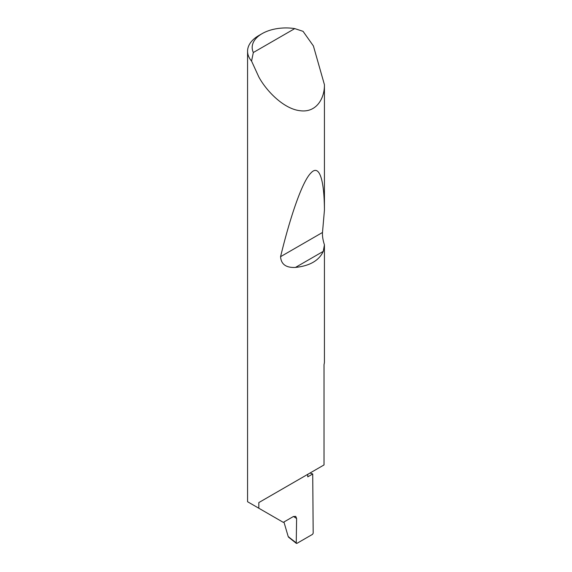 <?xml version="1.0" encoding="UTF-8"?>
<svg xmlns="http://www.w3.org/2000/svg" width="572" height="572" viewBox="0 0 572 572"><rect width="100%" height="100%" fill="white"/><g stroke="black" fill="none" stroke-linecap="round" stroke-linejoin="round"><path stroke-width="0.86" d="M310.01 473.03A108.673 62.741 180 0 1 312.72 473.973L307.75 476.841L307.75 474.331L258.823 502.581L324.031 464.936L324.031 364.6A38.438 22.194 0 0 0 324.431 361.962L324.431 244.823L323.266 251.373C319.047 260.553 309.774 265.908 295.467 267.424C286.072 267.896 281.102 264.314 280.573 256.678C289.947 217.882 301.973 181.989 310.782 173.123C319.748 163.163 324.331 181.474 324.431 210.231L322.494 232.475C322.272 236.057 322.915 240.176 324.431 244.823M294.766 28.6A33.827 19.534 0 0 0 262.09 33.655A33.827 19.534 0 0 0 253.332 52.517L294.766 28.6L303.06 31.338L313.406 45.96L324.431 84.706C324.66 98.048 316.631 112.934 300.221 110.725C283.977 109.088 266.516 91.191 258.823 76.97L251.558 61.075A38.438 22.194 180 0 1 247.569 51.23L247.569 501.73L283.29 522.358L293.343 516.552L295.717 516.359L296.611 518.497L293.465 516.48M324.431 84.706L324.431 210.231M247.569 51.23A38.438 22.194 180 0 1 258.823 35.535L262.09 33.655M258.823 508.229L258.823 502.581M312.72 473.973L313.184 533.226L312.534 534.348L296.889 543.379L296.239 542.985L296.611 518.497M283.934 521.986L288.216 536.622L296.889 543.379M253.332 52.517L251.558 61.075M289.182 537.258L288.216 536.622M323.266 251.373L295.467 267.424M322.494 232.475L280.573 256.678M296.396 543.4L288.574 537.194"/></g></svg>

